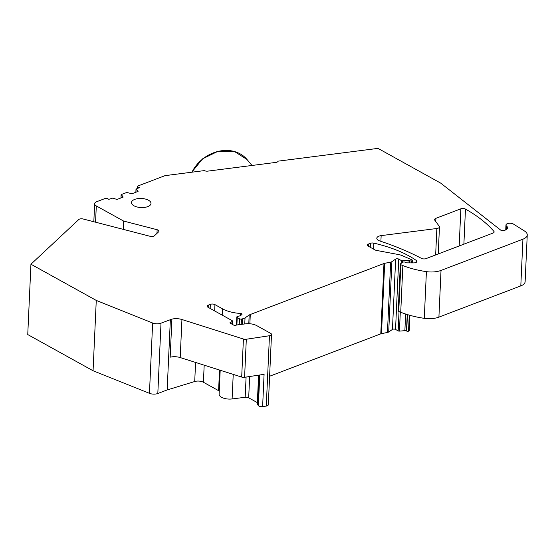 <?xml version="1.0" encoding="UTF-8"?>
<svg xmlns="http://www.w3.org/2000/svg" width="555" height="555" viewBox="0 0 555 555"><rect width="100%" height="100%" fill="white"/><g stroke="black" fill="none" stroke-linecap="round" stroke-linejoin="round"><path stroke-width="0.83" d="M527.25 234.959L525.127 281.662A13.029 6.05 -177.4 0 1 520.805 285.887L438.908 317.12A16.289 7.562 -177.4 0 1 424.284 318.334A61.903 28.742 -177.4 0 1 400.731 312.264A30.622 14.222 -177.4 0 1 398.747 311.417A1.63 0.756 -177.4 0 1 398.219 310.828L400.342 264.125A1.63 0.756 2.6 0 0 400.863 264.721A30.622 14.222 2.6 0 0 402.854 265.567A61.903 28.742 2.6 0 0 426.406 271.638A16.289 7.562 2.6 0 0 441.024 270.424L522.928 239.191A13.029 6.05 2.6 0 0 527.25 234.959A13.029 6.05 2.6 0 0 524.475 230.998L513.521 224.109A4.232 1.963 2.6 0 0 508.852 223.29A4.232 1.963 2.6 0 0 505.959 225.018A4.232 1.963 2.6 0 0 506.417 225.961L506.923 226.447A6.514 3.025 2.6 0 1 507.624 227.904A6.514 3.025 2.6 0 1 501.373 230.644L440.76 183.164L377.983 148.379L278.062 161.165A3.261 1.512 2.6 0 1 275.89 162.407L207.827 171.12A3.261 1.512 2.6 0 1 204.358 170.6L165.043 175.637L138.16 185.89A1.63 0.756 2.6 0 0 137.619 186.418A1.63 0.756 2.6 0 0 138.035 186.952L139.34 187.673L136.01 189.075L138.091 191.406L131.91 193.764L126.818 192.453L121.316 194.548L123.182 197.087L117.001 199.446L112.679 198.128L108.801 199.321L107.497 198.6A1.63 0.756 2.6 0 0 105.2 198.461L96.806 201.659A6.514 3.025 2.6 0 0 94.641 203.775A6.514 3.025 2.6 0 0 96.299 205.919L123.612 221.056L157.134 229.721A3.261 1.512 2.6 0 1 158.98 231.185A3.261 1.512 2.6 0 1 158.661 231.796L154.443 235.743A3.261 1.512 2.6 0 1 150.1 236.298L83.118 218.982A3.261 1.512 2.6 0 0 78.775 219.537L30.941 264.222L96.265 300.421L152.639 323.003A6.514 3.025 2.6 0 0 161.006 323.17L171.897 319.132L170.17 357.184A9.775 4.537 2.6 0 1 180.208 357.566L241.689 377.074A3.261 1.512 2.6 0 0 244.588 377.282L246.316 339.237A3.261 1.512 2.6 0 1 243.416 339.022L181.936 319.513A9.775 4.537 2.6 0 0 171.897 319.132M416.285 262.3L416.368 260.51A3.261 1.512 2.6 0 1 416.958 261.433A3.261 1.512 2.6 0 1 415.875 262.487L415.598 262.598A3.261 1.512 2.6 0 1 413.648 262.91L407.037 262.883A1.304 0.604 2.6 0 1 405.976 262.647L405.323 262.286A1.63 0.756 2.6 0 0 402.75 262.286L400.606 263.736A1.63 0.756 2.6 0 0 400.342 264.125M416.368 260.51A97.735 45.378 2.6 0 0 373.848 243.145A3.261 1.512 2.6 0 0 370.428 243.298L368.485 244.033A3.261 1.512 2.6 0 0 367.403 245.095A3.261 1.512 2.6 0 0 368.236 246.163L375.027 249.93A3.261 1.512 2.6 0 0 376.436 250.409L398.802 254.606A9.775 4.537 2.6 0 1 402.118 255.591L411.949 259.858A1.304 0.604 2.6 0 1 412.4 260.344A1.304 0.604 2.6 0 1 411.97 260.767L411.727 260.857A1.304 0.604 2.6 0 1 409.888 260.746L409.673 260.628A1.63 0.756 2.6 0 0 408.071 260.344L402.632 260.781A1.304 0.604 2.6 0 1 401.348 260.552L398.74 259.102A1.956 0.909 2.6 0 0 395.653 259.102L391.899 261.641A3.261 1.512 2.6 0 1 390.651 262.12L384.684 263.313A3.261 1.512 2.6 0 0 383.977 263.514L250.291 314.505A6.514 3.025 2.6 0 0 249.181 315.067L245.032 317.876A6.514 3.025 2.6 0 1 242.521 318.827L241.446 319.049A1.63 0.756 2.6 0 1 239.496 318.806L237.228 317.55A1.63 0.756 2.6 0 1 236.812 317.009A1.63 0.756 2.6 0 1 237.831 316.364A6.514 3.025 2.6 0 0 240.946 315.254L241.786 314.65A1.63 0.756 2.6 0 0 242.029 314.283A1.63 0.756 2.6 0 0 240.488 313.45A26.064 12.099 2.6 0 1 222.472 308.802L214.945 304.633A3.261 1.512 2.6 0 0 210.345 304.348L208.285 305.139A3.261 1.512 2.6 0 0 207.202 306.193A3.261 1.512 2.6 0 0 208.035 307.269L232.039 320.568A1.63 0.756 2.6 0 1 232.455 321.102A1.63 0.756 2.6 0 1 231.99 321.602L230.471 322.268A1.63 0.756 2.6 0 0 230.006 322.767A1.63 0.756 2.6 0 0 230.422 323.301L230.471 322.268M378.461 240.405A6.514 3.025 2.6 0 0 379.835 240.988A216.152 100.358 2.6 0 1 421.46 258.38A3.261 1.512 2.6 0 0 425.997 258.63L493.062 233.051A3.261 1.512 2.6 0 0 494.144 231.997A3.261 1.512 2.6 0 0 493.901 231.379A161.567 75.015 2.6 0 0 465.478 209.089A3.261 1.512 2.6 0 0 460.865 208.805L435.89 218.33A3.913 1.818 2.6 0 0 434.593 219.6A3.913 1.818 2.6 0 0 434.815 220.245L439.241 226.26A3.913 1.818 2.6 0 1 439.463 226.905A3.913 1.818 2.6 0 1 436.854 228.494L381.153 235.618A6.514 3.025 2.6 0 0 378.961 236.146A6.514 3.025 2.6 0 0 376.803 238.261A6.514 3.025 2.6 0 0 378.461 240.405M465.478 209.089A3.261 1.512 2.6 0 0 465.465 209.082L463.883 244.179M258.755 375.145L257.444 404.019A4.884 2.269 2.6 0 0 257.791 404.928L258.38 405.629A3.261 1.512 2.6 0 0 262.619 406.621L266.268 406.073L269.466 335.733L246.316 339.237M269.466 335.733A3.261 1.512 2.6 0 0 271.506 334.436A3.261 1.512 2.6 0 0 270.673 333.361L256.653 325.591A10.427 4.842 2.6 0 0 245.442 323.856L236.985 324.939A1.63 0.756 2.6 0 0 236.437 325.07L235.979 325.244A1.63 0.756 2.6 0 1 233.683 325.105L230.422 323.301M134.719 199.398A9.775 4.537 2.6 0 0 131.473 202.568A9.775 4.537 2.6 0 0 137.161 206.994A9.775 4.537 2.6 0 0 147.755 206.626A9.775 4.537 2.6 0 0 151.002 203.456A9.775 4.537 2.6 0 0 145.313 199.03A9.775 4.537 2.6 0 0 134.719 199.398M262.619 406.621L264.083 374.341L244.588 377.282M219.239 391.192A3.261 1.512 2.6 0 0 218.594 390.664L219.53 370.039M170.357 319.604L167.166 389.936L194.715 381.521A6.514 3.025 2.6 0 1 203.407 382.249L218.594 390.664M167.166 389.936L157.814 393.502L161.006 323.17M96.265 300.421L93.067 370.761L149.448 393.335A6.514 3.025 2.6 0 0 157.814 393.502M93.067 370.761L27.75 334.561L30.941 264.222M257.499 402.715A1.63 0.756 2.6 0 0 257.347 402.618L248.682 397.817A3.261 1.512 2.6 0 0 245.178 397.269L232.108 398.941L233.225 374.389M219.128 393.904A9.775 4.537 2.6 0 0 219.107 394.099A9.775 4.537 2.6 0 0 232.108 398.941M266.268 406.073A3.261 1.512 2.6 0 0 268.315 404.768L271.506 334.436M409.902 315.323L409.208 330.683A1.304 0.604 2.6 0 1 408.771 331.099L408.535 331.196A1.304 0.604 2.6 0 1 406.697 331.078L406.482 330.96A1.63 0.756 2.6 0 0 404.873 330.676L399.44 331.113A1.304 0.604 2.6 0 1 398.157 330.884L395.548 329.434A1.956 0.909 2.6 0 0 392.454 329.434L388.708 331.973A3.261 1.512 2.6 0 1 387.452 332.452L381.486 333.652A3.261 1.512 2.6 0 0 380.785 333.846L269.605 376.248M123.238 229.354L123.612 221.056M191.954 172.189A33.904 28.111 -36.4 0 1 246.961 159.452L251.998 165.466M506.791 229.291L506.923 226.447M506.25 229.652L506.417 225.961M520.805 285.887L522.928 239.191M438.908 317.12L441.024 270.424M424.284 318.334L426.406 271.638M400.731 312.264L402.854 265.567M398.747 311.417L400.863 264.721M373.577 249.126L373.848 243.145M370.247 247.28L370.428 243.298M368.388 246.247L368.485 244.033M380.89 241.342L381.153 235.618M493.846 232.587L493.901 231.379M459.179 245.976L460.865 208.805M435.89 218.33L435.744 221.514M435.654 254.946L436.854 228.494M241.689 377.074L243.416 339.022M180.208 357.566L181.936 319.513M203.407 382.249L204.184 365.169M194.715 381.521L195.582 362.443M149.448 393.335L152.639 323.003M156.968 233.377L157.134 229.721M258.38 405.629L259.775 374.993M257.791 404.928L259.15 375.083M257.347 402.618L258.595 375.166M248.682 397.817L249.646 376.519M245.178 397.269L246.094 377.06M231.872 324.106L231.99 321.602M208.187 307.352L208.285 305.139M210.158 308.441L210.345 304.348M214.66 310.939L214.945 304.633M222.187 315.108L222.472 308.802M240.391 315.594L240.488 313.45M236.888 324.952L237.228 317.55M239.233 324.654L239.496 318.806M241.203 324.397L241.446 319.049M242.278 324.266L242.521 318.827M244.755 323.947L245.032 317.876M248.793 323.704L249.181 315.067M249.868 323.759L250.291 314.505M380.785 333.846L383.977 263.514M381.486 333.652L384.684 263.313M387.452 332.452L390.651 262.12M388.708 331.973L391.899 261.641M392.454 329.434L395.653 259.102M395.548 329.434L398.74 259.102M398.157 330.884L399.031 311.549M401.223 263.32L401.348 260.552M399.44 331.113L400.301 312.097M402.562 262.418L402.632 260.781M404.873 330.676L405.629 314.033M407.953 262.89L408.071 260.344M406.482 330.96L407.224 314.539M409.569 262.897L409.673 260.628M406.697 331.078L407.446 314.609M409.791 262.897L409.888 260.746M408.535 331.196L409.264 315.143M411.637 262.903L411.727 260.857M408.771 331.099L409.493 315.212M411.872 262.903L411.97 260.767M137.98 188.194L138.035 186.952M135.926 192.231L136.065 189.206M121.018 197.913L121.156 194.888M95.564 222.194L96.299 205.919M191.773 172.216L202.589 158.82L218.171 151.224L234.39 151.453L246.961 159.452M505.737 229.902L505.959 225.018M438.235 253.961L439.463 226.905M219.107 394.099L220.189 370.247M232.309 324.342L232.455 321.102M236.444 325.07L236.812 317.009M412.282 262.903L412.4 260.344M137.529 188.367L137.619 186.418M135.864 192.252L136.01 189.075M120.955 197.941L121.101 194.756M93.823 221.743L94.641 203.775"/></g></svg>
